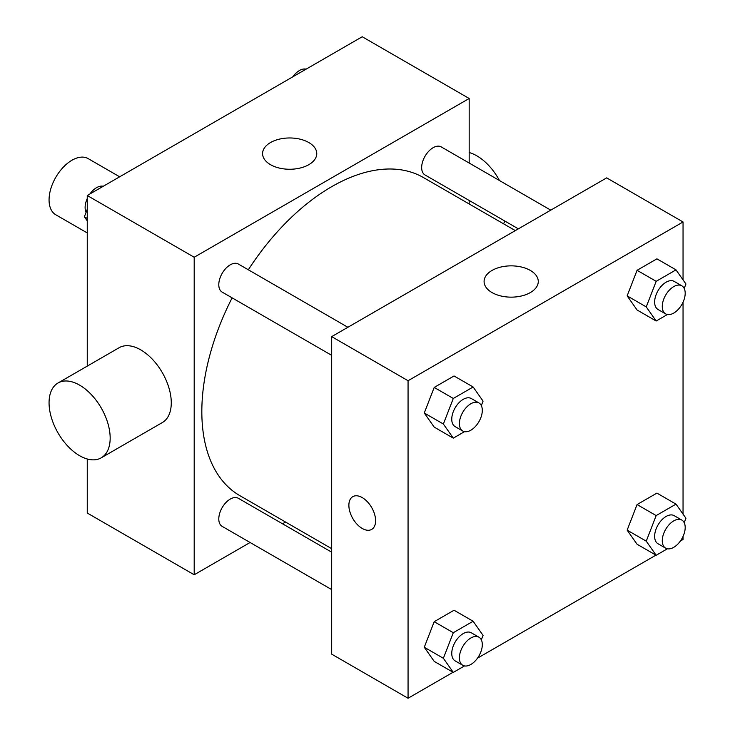 <?xml version="1.0" encoding="UTF-8"?>
<svg xmlns="http://www.w3.org/2000/svg" width="735" height="735" viewBox="0 0 735 735"><rect width="100%" height="100%" fill="white"/><g stroke="black" fill="none" stroke-linecap="round" stroke-linejoin="round"><path stroke-width="1.1" d="M119.658 176.804L88.182 158.622A32.404 18.706 120 0 0 63.21 167.304A32.404 18.706 120 0 0 49.061 199.92A32.404 18.706 120 0 0 55.777 214.758L87.254 232.931M250.093 542.494L194.196 574.77L87.254 513.03L87.254 458.989M87.254 366.113L87.254 195.51L362.236 36.75L469.178 98.49L469.178 163.041M285.538 522.034L282.506 523.789M232.122 297.859A183.64 106.024 120 0 0 201.831 411.6A183.64 106.024 120 0 0 239.867 495.666L331.687 548.678M515.318 230.606L423.498 177.594A183.64 106.024 120 0 0 248.32 269.791M469.178 200.462L469.178 203.962M194.196 574.77L194.196 257.25L469.178 98.49M550.763 210.146L441.22 146.899A16.207 9.353 120 0 0 428.735 151.245A16.207 9.353 120 0 0 421.66 167.552A16.207 9.353 120 0 0 425.023 174.967L518.359 228.851M331.687 552.178L238.351 498.293A16.207 9.353 120 0 0 225.865 502.63A16.207 9.353 120 0 0 218.791 518.938A16.207 9.353 120 0 0 222.145 526.361L331.687 589.599M331.687 355.336L222.145 292.098A16.207 9.353 -60 0 1 222.145 273.383A16.207 9.353 -60 0 1 238.351 264.03L347.885 327.277M194.196 257.25L87.254 195.51M270.517 164.677A27.094 15.646 180 0 1 262.579 153.615A27.094 15.646 180 0 1 289.673 137.969A27.094 15.646 180 0 1 316.767 153.615A27.094 15.646 180 0 1 300.036 168.067A27.094 15.646 180 0 1 270.517 164.677M58.01 382.999L119.116 347.719A43.209 24.944 60 0 1 152.421 359.296A43.209 24.944 60 0 1 171.273 402.78A43.209 24.944 60 0 1 162.325 422.561L101.219 457.841A43.209 24.944 60 0 1 58.01 432.897A43.209 24.944 60 0 1 58.01 382.999A43.209 24.944 60 0 1 91.305 394.576A43.209 24.944 60 0 1 110.167 438.06A43.209 24.944 60 0 1 101.219 457.841M503.457 223.752A43.209 24.944 -120 0 0 504.945 221.116M499.488 180.544A43.209 24.944 -120 0 0 469.178 152.531M453.063 672.268L408.063 698.25L331.687 654.15L331.687 336.63L606.669 177.87L683.045 221.97L683.045 279.87M683.045 536.431L683.045 539.49L680.399 541.024M655.942 555.145L477.52 658.156M637.07 309.986L627.148 295.874L637.07 270.296L656.915 258.839L637.07 270.296L627.148 295.874L637.07 309.986L656.171 321.011L646.249 306.899L656.171 281.321L676.016 269.864L685.939 283.986L684.202 288.442M434.201 661.381L424.279 647.259L434.201 621.691L454.046 610.234L434.201 621.691L424.279 647.259L434.201 661.381L453.293 672.406L443.37 658.284L453.293 632.716L473.138 621.259L483.06 635.371L481.333 639.836M683.045 302.168L683.045 514.133M408.063 698.25L408.063 380.73L683.045 221.97M637.07 544.249L627.148 530.137L637.07 504.559L656.915 493.102L637.07 504.559L627.148 530.137L637.07 544.249L656.171 555.274L646.249 541.162L656.171 515.584L676.016 504.127L685.939 518.239L684.202 522.704M434.201 427.118L424.279 412.996L434.201 387.428L454.046 375.971L434.201 387.428L424.279 412.996L434.201 427.118L453.293 438.143L443.37 424.021L453.293 398.453L473.138 386.996L483.06 401.108L481.333 405.573M408.063 380.73L331.687 336.63M492.027 292.567A27.094 15.646 180 0 1 484.089 281.505A27.094 15.646 180 0 1 511.183 265.859A27.094 15.646 180 0 1 538.277 281.505A27.094 15.646 180 0 1 521.556 295.957A27.094 15.646 180 0 1 492.027 292.567M375.603 520.747A18.908 10.915 60 0 1 371.69 529.402A18.908 10.915 60 0 1 352.782 518.487A18.908 10.915 60 0 1 352.782 496.658A18.908 10.915 60 0 1 367.353 501.72A18.908 10.915 60 0 1 375.603 520.747M371.69 529.402A18.908 10.915 60 0 1 352.791 518.478A18.908 10.915 60 0 1 352.791 496.658M464.52 431.656L453.293 438.143M478.954 402.945L471.319 398.535A16.207 9.353 120 0 0 458.833 402.881A16.207 9.353 120 0 0 451.759 419.18A16.207 9.353 120 0 0 455.112 426.603L462.756 431.013A16.207 9.353 120 0 0 478.954 421.651A16.207 9.353 120 0 0 478.954 402.945A16.207 9.353 120 0 0 466.468 407.291A16.207 9.353 120 0 0 459.393 423.59A16.207 9.353 120 0 0 462.756 431.013M443.37 424.021L424.279 412.996M453.293 398.453L434.201 387.428M473.138 386.996L454.046 375.971M667.398 314.534L656.171 321.011M681.832 285.814L674.197 281.404A16.207 9.353 120 0 0 661.702 285.75A16.207 9.353 120 0 0 654.637 302.057A16.207 9.353 120 0 0 657.99 309.472L665.625 313.882A16.207 9.353 120 0 0 681.832 304.529A16.207 9.353 120 0 0 681.832 285.814A16.207 9.353 120 0 0 669.346 290.16A16.207 9.353 120 0 0 662.272 306.467A16.207 9.353 120 0 0 665.625 313.882M646.249 306.899L627.148 295.874M656.171 281.321L637.07 270.296M676.016 269.864L656.915 258.839M464.52 665.919L453.293 672.406M478.954 637.208L471.319 632.798A16.207 9.353 120 0 0 458.833 637.135A16.207 9.353 120 0 0 451.759 653.443A16.207 9.353 120 0 0 455.112 660.866L462.756 665.276A16.207 9.353 120 0 0 478.954 655.914A16.207 9.353 120 0 0 478.954 637.208A16.207 9.353 120 0 0 466.468 641.545A16.207 9.353 120 0 0 459.393 657.853A16.207 9.353 120 0 0 462.756 665.276M443.37 658.284L424.279 647.259M453.293 632.716L434.201 621.691M473.138 621.259L454.046 610.234M667.398 548.788L656.171 555.274M681.832 520.077L674.197 515.667A16.207 9.353 120 0 0 661.702 520.012A16.207 9.353 120 0 0 654.637 536.311A16.207 9.353 120 0 0 657.99 543.735L665.625 548.145A16.207 9.353 120 0 0 681.832 538.792A16.207 9.353 120 0 0 681.832 520.077A16.207 9.353 120 0 0 669.346 524.422A16.207 9.353 120 0 0 662.272 540.721A16.207 9.353 120 0 0 665.625 548.145M646.249 541.162L627.148 530.137M656.171 515.584L637.07 504.559M676.016 504.127L656.915 493.102M87.254 220.868L84.369 216.761L87.254 209.31M94.163 191.523L114.366 179.854M87.254 218.424L84.369 216.761M87.254 198.569A16.207 9.353 120 0 0 85.113 207.509A16.207 9.353 120 0 0 86.096 212.296M102.909 186.212A16.207 9.353 120 0 0 89.909 193.976M297.032 74.391L317.235 62.732M305.778 69.081A16.207 9.353 120 0 0 292.787 76.844"/></g></svg>
